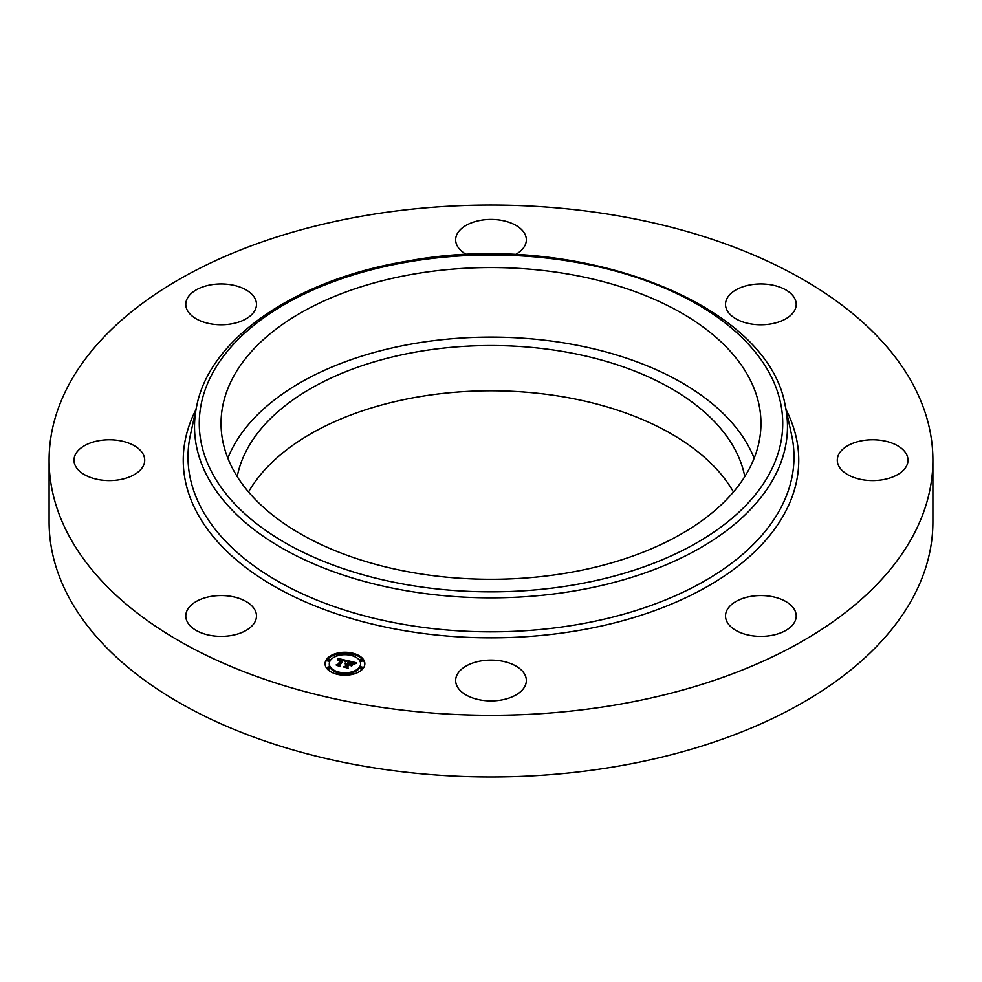 <?xml version="1.0" encoding="UTF-8"?>
<svg xmlns="http://www.w3.org/2000/svg" width="982" height="982" viewBox="0 0 982 982"><rect width="100%" height="100%" fill="white"/><g stroke="black" fill="none" stroke-linecap="round" stroke-linejoin="round"><path stroke-width="1.47" d="M227.836 458.201A269.964 155.856 180 0 1 482.849 337.182A269.964 155.856 180 0 1 750.039 449.093A269.964 155.856 180 0 1 754.164 458.201M237.214 476.565A255.381 147.435 180 0 1 419.105 351.495A255.381 147.435 180 0 1 744.786 476.565M248.532 491.957A255.381 147.435 180 0 1 419.105 396.753A255.381 147.435 180 0 1 733.468 491.957M932.9 460.165L932.9 521.835A441.9 255.124 180 0 1 615.407 766.647A441.9 255.124 180 0 1 49.1 521.835L49.1 460.165A441.9 255.124 180 0 1 366.593 215.353A441.9 255.124 180 0 1 932.9 460.165A441.9 255.124 180 0 1 615.407 704.978A441.9 255.124 180 0 1 49.1 460.165M92.406 478.074A35.352 20.413 180 0 1 74.006 460.165A35.352 20.413 180 0 1 126.31 442.256A35.352 20.413 180 0 1 144.71 460.165A35.352 20.413 180 0 1 92.406 478.074M187.218 310.116A35.352 20.413 180 0 1 185.782 304.359A35.352 20.413 180 0 1 216.114 284.166A35.352 20.413 180 0 1 255.062 298.614A35.352 20.413 180 0 1 256.486 304.359A35.352 20.413 180 0 1 226.167 324.563A35.352 20.413 180 0 1 187.218 310.116M466.781 254.694A35.352 20.413 180 0 1 455.648 239.829A35.352 20.413 180 0 1 459.981 230.046A35.352 20.413 180 0 1 499.752 220.054A35.352 20.413 180 0 1 526.352 239.829A35.352 20.413 180 0 1 522.019 249.612A35.352 20.413 180 0 1 515.219 254.694M750.911 284.78A35.352 20.413 180 0 1 796.218 304.359A35.352 20.413 180 0 1 770.809 323.95A35.352 20.413 180 0 1 725.514 304.359A35.352 20.413 180 0 1 750.911 284.78M889.594 442.256A35.352 20.413 180 0 1 907.994 460.165A35.352 20.413 180 0 1 855.69 478.074A35.352 20.413 180 0 1 837.29 460.165A35.352 20.413 180 0 1 889.594 442.256M794.782 610.227A35.352 20.413 180 0 1 796.218 615.972A35.352 20.413 180 0 1 765.886 636.176A35.352 20.413 180 0 1 726.938 621.716A35.352 20.413 180 0 1 725.514 615.972A35.352 20.413 180 0 1 755.833 595.767A35.352 20.413 180 0 1 794.782 610.227M522.019 690.285A35.352 20.413 180 0 1 482.248 700.276A35.352 20.413 180 0 1 455.648 680.501A35.352 20.413 180 0 1 459.981 670.718A35.352 20.413 180 0 1 499.752 660.726A35.352 20.413 180 0 1 526.352 680.501A35.352 20.413 180 0 1 522.019 690.285M231.089 635.55A35.352 20.413 180 0 1 185.782 615.972A35.352 20.413 180 0 1 211.191 596.381A35.352 20.413 180 0 1 256.486 615.972A35.352 20.413 180 0 1 231.089 635.55M750.039 379.543A269.964 155.856 180 0 1 760.964 423.426A269.964 155.856 180 0 1 529.396 577.711A269.964 155.856 180 0 1 231.961 467.309A269.964 155.856 180 0 1 221.036 423.426A269.964 155.856 180 0 1 452.604 269.154A269.964 155.856 180 0 1 750.039 379.543M363.328 668.128A19.886 11.477 180 0 1 341.073 674.99A19.886 11.477 180 0 1 325.067 663.734A19.886 11.477 180 0 1 326.576 659.339A19.886 11.477 180 0 1 348.831 652.478A19.886 11.477 180 0 1 364.838 663.734A19.886 11.477 180 0 1 363.328 668.128M359.424 667.195A15.663 9.047 180 0 1 341.896 672.609A15.663 9.047 180 0 1 329.289 663.734A15.663 9.047 180 0 1 330.48 660.272A15.663 9.047 180 0 1 348.009 654.859A15.663 9.047 180 0 1 360.615 663.734A15.663 9.047 180 0 1 359.424 667.195M347.125 660.616L345.063 661.684L344.719 660.579L342.951 660.027L339.256 665.023L339.833 665.759L336.163 664.888L337.685 664.605L340.987 660.002L338.017 660.272L341.245 659.646L337.722 660.027L337.587 658.308L347.125 660.616M347.358 661.033L345.222 661.954L347.382 660.861M344.78 660.96L343.234 660.53L339.882 665.195L340.533 666.373L336.433 665.391L340.189 666.14L339.612 665.17L343.086 660.346L344.829 661.046M356.306 662.727L353.986 663.807L353.348 662.617L350.39 661.77L348.831 663.93L350.697 662.138L353.692 663.415L350.807 662.31L349.518 664.102L352.575 663.918L351.188 665.857L348.549 664.323L346.879 666.655L347.468 667.514L343.528 666.569L345.271 666.275L346.695 664.286L345.345 664.163L346.941 663.942L345.161 663.832L347.223 663.55L348.622 661.598L347.972 660.739L356.306 662.727M356.38 663.255L354.134 664.127L356.38 663.255M351.617 666.213L352.894 664.102L351.617 666.213M348.966 664.875L347.542 666.864L348.229 668.214L343.467 666.925L347.861 667.981L347.297 666.876L348.856 664.704L350.611 665.268L348.966 664.875M352.869 654.515A1.203 0.7 180 0 1 350.648 653.987A1.203 0.7 180 0 1 352.869 654.515M362.493 667.932A1.203 0.7 180 0 1 360.259 667.392A1.203 0.7 180 0 1 362.493 667.932M362.493 660.076A1.203 0.7 180 0 1 360.259 659.536A1.203 0.7 180 0 1 362.493 660.076M339.269 673.48A1.203 0.7 180 0 1 337.035 672.952A1.203 0.7 180 0 1 339.269 673.48M352.869 673.48A1.203 0.7 180 0 1 350.648 672.952A1.203 0.7 180 0 1 352.869 673.48M327.411 659.536A1.203 0.7 180 0 1 329.645 660.076A1.203 0.7 180 0 1 327.411 659.536M337.035 653.987A1.203 0.7 180 0 1 339.269 654.515A1.203 0.7 180 0 1 337.035 653.987M327.411 667.392A1.203 0.7 180 0 1 329.645 667.932A1.203 0.7 180 0 1 327.411 667.392M346.977 663.513L347.223 664.532L348.622 661.598M346.695 665.121L346.941 663.942M345.443 667.024L346.695 664.286M350.82 665.354L351.716 665.121M348.622 661.88L350.058 662.224M353.815 663.12L354.784 663.353M347.223 663.55L347.223 664.532M346.793 664.163L346.793 665.145M345.271 666.275L345.271 666.987M346.879 666.655L346.879 667.367M350.734 664.384L350.734 665.231M337.673 659.315L338.373 659.474M341.245 660.149L342.62 660.469M345.026 661.033L345.824 661.217M340.987 660.837L341.245 659.646M337.894 665.293L340.987 659.855M337.685 664.605L337.685 665.244M364.825 664.225A19.886 11.477 0 0 0 352.955 654.208M350.893 653.767A19.886 11.477 0 0 0 339.011 653.767M336.949 654.208A19.886 11.477 0 0 0 326.576 660.321A19.886 11.477 0 0 0 325.091 664.225M329.289 663.734L329.289 664.716A15.663 9.047 0 0 0 337.44 672.658M339.355 673.161A15.663 9.047 0 0 0 350.549 673.161M352.464 672.658A15.663 9.047 0 0 0 359.424 668.177A15.663 9.047 0 0 0 360.615 664.716L360.615 663.734M352.464 655.792A1.203 0.7 0 0 0 352.869 654.969M360.259 668.374A1.203 0.7 0 0 0 362.579 668.644A1.203 0.7 0 0 0 362.493 668.374M360.259 660.518A1.203 0.7 0 0 0 362.579 660.788A1.203 0.7 0 0 0 362.493 660.518M339.011 674.683A1.203 0.7 0 0 0 339.269 673.934M350.648 673.934A1.203 0.7 0 0 0 350.893 674.683M327.411 660.518A1.203 0.7 0 0 0 329.731 660.788A1.203 0.7 0 0 0 329.645 660.518M337.035 654.969A1.203 0.7 0 0 0 337.44 655.792M327.411 668.374A1.203 0.7 0 0 0 329.731 668.644A1.203 0.7 0 0 0 329.645 668.374M785.158 405.345L791.639 435.1A303.008 174.943 180 0 1 576.311 624.773A303.008 174.943 180 0 1 190.361 435.1L196.842 405.345C210.492 337.305 297.386 279.011 408.058 261.003C574.691 229.678 767.629 301.683 785.158 405.345A296.478 171.163 180 0 1 574.47 590.931A296.478 171.163 180 0 1 196.842 405.345M786.14 409.813A307.747 177.681 180 0 1 577.649 630.653A307.747 177.681 180 0 1 273.18 585.689A307.747 177.681 180 0 1 195.86 409.813M573.132 585.039A291.728 168.425 180 0 1 211.069 470.844A291.728 168.425 180 0 1 408.868 261.813A291.728 168.425 180 0 1 770.931 376.008A291.728 168.425 180 0 1 573.132 585.039M350.549 655.239L350.549 654.245M352.955 655.239L352.955 654.245M360.173 668.644L360.173 667.662M362.579 668.644L362.579 667.662M360.173 660.788L360.173 659.806M362.579 660.788L362.579 659.806M336.949 674.204L336.949 673.21M339.355 674.204L339.355 673.21M350.549 674.204L350.549 673.21M352.955 674.204L352.955 673.21M329.731 660.788L329.731 659.806M327.325 660.788L327.325 659.806M339.355 655.239L339.355 654.245M336.949 655.239L336.949 654.245M329.731 668.644L329.731 667.662M327.325 668.644L327.325 667.662"/></g></svg>
